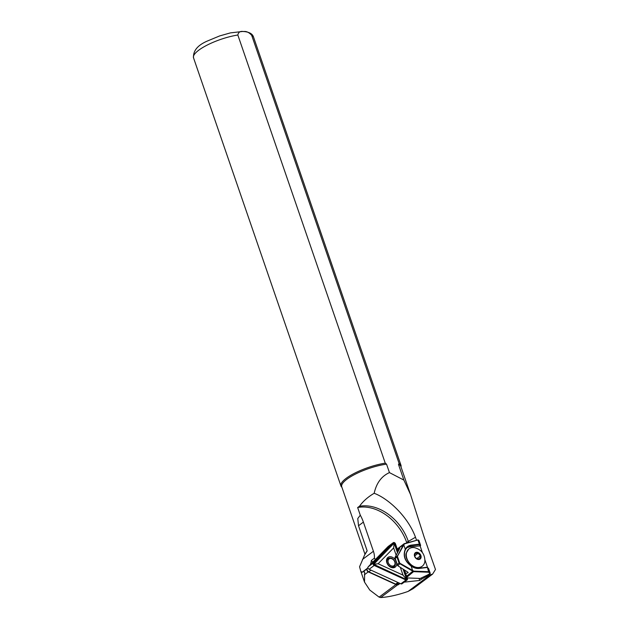 <?xml version="1.0" encoding="UTF-8"?>
<svg xmlns="http://www.w3.org/2000/svg" width="629" height="629" viewBox="0 0 629 629"><rect width="100%" height="100%" fill="white"/><g stroke="black" fill="none" stroke-linecap="round" stroke-linejoin="round"><path stroke-width="0.94" d="M416.964 558.835L419.747 558.678L420.345 555.879L418.151 553.229L415.36 553.386L414.653 555.108M414.692 554.377A3.632 2.744 52.3 0 0 414.629 554.849A3.632 2.744 52.3 0 0 417.963 559.157A3.632 2.744 52.3 0 0 420.777 557.412A3.632 2.744 52.3 0 0 418.364 552.93A3.632 2.744 52.3 0 0 414.692 554.377M424.74 562.098A10.913 8.232 52.3 0 0 424.897 561.013C424.803 553.976 421.359 549.534 414.574 547.678A10.913 8.232 52.3 0 0 408.929 548.913A10.913 8.232 52.3 0 0 406.476 552.985A10.913 8.232 52.3 0 0 411.24 564.795A10.913 8.232 52.3 0 0 422.287 566.171A10.913 8.232 52.3 0 0 424.74 562.098M420.243 567.452L417.475 567.963C412.176 568.805 404.164 558.3 406.208 553.19L408.708 549.086M420.95 578.122L421.344 579.246L428.601 575.323L432.603 574.096L413.119 588.689L408.087 591.425A37.308 10.064 -19 0 1 380.679 597.55L379.114 597.125L369.758 590.033L364.521 582.1L364.663 572.123L363.24 571.714L362.076 572.28L360.763 571.179L359.56 566.776L364.631 554.935L367.179 550.886L358.522 525.75L357.767 518.563L360.291 515.198L357.649 507.524A42.662 31.481 -126.8 0 1 406.633 542.371L406.814 542.906M367.061 568.915A1.981 1.462 53.2 0 0 366.959 570.401A1.981 1.462 53.2 0 0 368.272 571.879L395.932 584.53A3.971 2.933 53.2 0 0 397.646 584.844L398.291 584.773L397.905 583.657M432.603 574.096L435.48 569.497L424.237 537.363L410.509 494.48L403.881 480.084L398.487 464.422L399.108 463.479L251.694 35.342C249.013 32.331 246.293 31.073 243.517 31.568C240.349 30.939 238.454 32.087 237.833 35.02L385.255 463.148L386.536 464.139L389.453 472.607C381.551 476.153 376.457 483.041 374.169 493.278C388.195 498.49 407.812 516.378 415.494 537.245L416.453 540.028M374.169 493.278C367.965 496.918 363.067 501.25 359.466 506.29A42.662 31.481 -126.8 0 1 408.229 541.168L408.638 542.355M373.343 561.579A1.588 1.172 -126.8 0 1 371.322 560.47A16.865 12.446 -126.8 0 1 370.3 564.677M364.985 554.275L341.736 486.76A31.253 8.429 -19 0 1 355.479 474.077A31.253 8.429 -19 0 1 386.536 464.139M398.487 464.422A31.253 8.429 -19 0 1 400.838 466.411L410.509 494.48M364.631 554.935L365.795 552.773A31.253 8.429 -19 0 1 367.179 550.886M359.466 506.29L357.649 507.524M421.344 579.246L419.74 580.441L404.188 582.147M398.291 584.773L400.06 583.445M428.286 574.387L428.601 575.323M403.881 480.084L389.453 472.607M341.917 487.278L341.555 486.917A31.749 8.562 -19 0 1 340.934 485.95A31.749 8.562 -19 0 1 354.316 473.362A31.749 8.562 -19 0 1 385.255 463.148M399.108 463.479A31.749 8.562 -19 0 1 400.98 465.279A31.749 8.562 -19 0 1 401.082 466.427L401.019 466.93M360.291 515.198A33.738 24.893 -126.8 0 1 363.381 522.101L373.422 551.263A16.865 12.446 -126.8 0 1 374.404 558.159L371.322 560.47M374.404 558.159A1.588 1.172 53.2 0 0 375.576 559.299M419.032 578.397L419.74 580.441M398.896 582.918L397.394 584.042A2.382 1.761 -126.8 0 1 395.68 584.121L368.767 571.808A2.382 1.761 -126.8 0 1 367.47 568.05L367.949 567.562M422.421 552.616L420.235 546.263L420.612 545.343L418.977 540.594L418.088 539.91L404.376 543.637A1.981 1.494 52.3 0 0 403.991 543.826A1.981 1.494 52.3 0 0 403.653 544.25L396.993 557.058L404.172 544.321A1.588 1.195 -127.7 0 1 404.746 543.826L418.065 539.894M394.926 557.609L395.154 558.481L396.993 557.058L399.069 563.089L399.981 563.796L412.954 571.274A1.981 1.494 52.3 0 0 414.031 571.675L428.75 572.233L429.953 573.86L430.275 573.404L428.876 571.706L414.157 571.156A1.588 1.195 -127.7 0 1 413.3 570.833L400.154 563.411L399.069 563.089L397.229 564.512L397.701 565.668L394.926 557.609L397.63 555.879M405.666 573.483L408.111 572.736L407.867 572.186L397.78 565.715M429.953 573.86L420.274 578.444L407.207 577.949M394.965 557.546L399.698 548.464L397.654 550.202M420.392 545.878L409.621 546.845L411.154 545.658L419.307 544.667L420.392 545.878M406.79 547.717L409.621 546.845M424.937 559.928L427.492 567.334M411.091 565.966A12.399 9.349 -127.7 0 0 418.93 568.239L410.989 565.896C404.919 561.154 403.055 555.737 405.398 549.66L405.296 549.266C402.796 555.549 404.722 561.139 411.067 566.021A12.8 9.647 52.3 0 0 419.26 568.443L427.413 567.452L428.75 572.233L429.041 571.73L427.578 567.476L428.64 568.655L430.275 573.404M405.461 549.534A12.399 9.349 -127.7 0 1 407.45 547.144L405.446 549.604C403.04 555.525 404.927 560.942 411.091 565.864L412.522 570.267L412.184 570.707M399.981 563.796L397.245 555.855M397.717 565.675L400.233 563.442M417.923 539.894L419.386 544.148L411.24 545.131A12.8 9.647 52.3 0 0 405.296 549.266L403.834 545.021L403.315 544.958M418.151 553.229L414.739 555.871M420.345 555.879L416.752 558.654M396.026 561.013A6.054 4.466 53.2 0 0 394.737 559.055A6.054 4.466 53.2 0 0 387.582 557.742A6.054 4.466 53.2 0 0 388.447 565.463A6.054 4.466 53.2 0 0 394.367 567.562A6.054 4.466 53.2 0 0 396.529 562.475M395.13 565.188A5.063 3.735 -126.8 0 1 394.084 566.705A5.063 3.735 -126.8 0 1 388.423 565.337A5.063 3.735 -126.8 0 1 388.022 558.607A5.063 3.735 -126.8 0 1 389.768 558.033M403.095 569.127L406.413 578.782L405.909 579.293L373.728 564.331L393.644 543.668L394.454 544.046L397.457 552.757M404.062 569.748L407.105 578.578A1.187 0.881 -126.8 0 1 406.027 579.671L374.247 565.133A1.187 0.881 -126.8 0 1 373.595 563.254L393.424 543.055A1.187 0.881 -126.8 0 1 395.138 543.841L397.913 551.885M404.471 570.016L407.411 578.546A1.588 1.172 -126.8 0 1 407.12 579.954A1.588 1.172 -126.8 0 1 405.98 580.001L374.2 565.463A1.588 1.172 -126.8 0 1 373.335 562.963L393.156 542.764A1.588 1.172 -126.8 0 1 393.259 542.678A1.588 1.172 -126.8 0 1 395.036 543.102A1.588 1.172 -126.8 0 1 395.452 543.81L398.102 551.515M407.12 579.954L402.017 583.775A1.588 1.172 -126.8 0 1 400.877 583.822L369.097 569.284A1.588 1.172 -126.8 0 1 368.232 566.784L388.062 546.585A1.588 1.172 -126.8 0 1 388.156 546.499A1.588 1.172 -126.8 0 1 388.266 546.428M400.343 567.366L403.016 575.126L378.108 563.733L393.644 547.906L396.168 555.234M394.108 543.566L393.644 547.906M406.405 579.278L403.016 575.126M373.728 564.331L378.108 563.733M421.053 557.553A3.971 2.996 52.3 0 0 418.419 552.663A3.971 2.996 52.3 0 0 414.417 554.235A3.971 2.996 52.3 0 0 417.051 559.126A3.971 2.996 52.3 0 0 421.053 557.553M387.755 564.189A4.961 3.664 -126.8 0 1 388.132 558.646C390.483 557.404 392.638 558.159 394.603 560.903C395.814 563.262 395.641 565.156 394.076 566.587A4.961 3.664 -126.8 0 1 387.755 564.189M388.722 563.615A4.167 3.074 -126.8 0 1 389.437 558.725A4.167 3.074 -126.8 0 1 394.344 560.982A4.167 3.074 -126.8 0 1 393.628 565.872A4.167 3.074 -126.8 0 1 388.722 563.615M363.24 571.714L367.077 568.844M251.694 35.342A31.749 8.562 -19 0 1 253.558 37.142C252.528 33.683 248.927 31.78 242.755 31.45L230.426 32.889L219.67 35.924L208.152 40.704C197.915 44.895 193.032 50.603 193.52 57.821A31.749 8.562 -19 0 1 206.894 45.233A31.749 8.562 -19 0 1 237.833 35.02M415.494 537.245L406.633 542.371M358.522 525.75L363.381 522.101M362.485 559.456L373.422 551.263M362.076 572.28L367.202 568.443M380.679 597.55L397.646 584.844M408.087 591.425L429.764 575.189M379.114 597.125L395.932 584.53M364.317 574.843L368.272 571.879M395.68 584.121L397.898 582.454M367.47 568.05L367.957 567.688M368.767 571.808L370.976 570.149M406.601 576.195L413.3 570.833M406.939 577.163L414.157 571.156M397.3 549.172L404.172 544.321M407.45 547.144A12.399 9.349 -127.7 0 1 411.154 545.658L411.24 545.131M427.225 567.224L427.5 567.35A0.393 0.393 0 0 0 427.162 567.216L419.095 568.223M420.612 545.343L419.551 544.164L418.088 539.91M428.569 568.53L427.162 567.216L419.26 568.443M419.551 544.164L419.307 544.667L419.551 544.164M417.475 567.963A10.913 8.232 52.3 0 0 421.737 566.595L419.519 567.728M393.644 543.668L393.424 543.055M400.877 583.822L405.98 580.001M388.062 546.585L393.156 542.764M368.232 566.784L373.335 562.963M369.097 569.284L374.2 565.463M406.413 578.782L407.105 578.578M394.454 544.046L395.138 543.841M373.815 563.867L373.595 563.254M408.929 548.913L408.488 549.251M387.488 559.126L388.132 558.646M360.763 571.179L364.521 582.1M193.52 57.821L340.934 485.95M253.558 37.142L400.98 465.279M393.44 567.067L394.076 566.587M397.253 549.046L403.991 543.826M397.331 565.125L394.91 558.088M422.287 566.171L421.737 566.595M388.156 546.499L393.259 542.678"/></g></svg>
